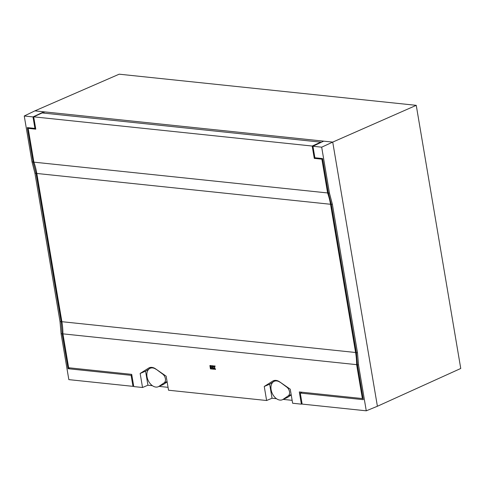 <?xml version="1.0" encoding="UTF-8"?>
<svg xmlns="http://www.w3.org/2000/svg" width="485" height="485" viewBox="0 0 485 485"><rect width="100%" height="100%" fill="white"/><g stroke="black" fill="none" stroke-linecap="round" stroke-linejoin="round"><path stroke-width="0.73" d="M377.403 406.26L332.728 142.099L321.682 147.179L329.442 193.078L332.395 204.397L357.487 352.759L358.506 364.92L366.272 410.813L377.403 406.26L460.75 368.479L416.245 105.336L332.728 142.099L34.896 110.865L24.25 115.994L32.01 161.887L33.101 162.002L36.054 173.321L61.146 321.682L62.165 333.844L68.064 368.709L69.876 367.879M416.245 105.336L119.183 74.187L34.896 110.865M133.69 386.054L132.969 386.351L68.84 379.628L61.08 333.728L60.019 321.567L61.146 321.682M32.01 161.887L34.926 173.206L60.019 321.567M44.153 113.144L43.929 111.817L32.986 116.909L24.25 115.994M323.689 141.153L312.946 146.264L321.682 147.179M312.946 146.264L314.886 157.752L322.531 158.559L328.351 192.963L329.442 193.078M358.506 364.92L357.415 364.805L356.36 352.637L331.267 204.282L328.351 192.963M357.415 364.805L363.313 399.676L300.276 393.062L302.137 404.09L366.272 410.813M132.969 386.351L131.108 375.323L68.064 368.709M61.08 333.728L62.165 333.844M32.986 116.909L34.926 128.398L27.281 127.597L33.101 162.002M34.926 128.398L35.599 128.113M300.276 393.062L302.016 392.226M131.108 375.323L131.817 374.996M156.146 369.382A10.076 6.717 -114 0 0 152.599 367.921A10.076 6.717 -114 0 0 150.132 368.291A10.076 6.717 -114 0 0 147.44 378.5A10.076 6.717 -114 0 0 155.843 387.072A10.076 6.717 -114 0 0 158.316 386.709A10.076 6.717 -114 0 0 159.013 386.321L164.148 382.841A5.214 3.474 -114 0 0 165.391 378.67A5.214 3.474 -114 0 0 162.663 374.08L156.267 369.327M280.245 382.392A10.076 6.717 -114 0 0 276.699 380.937A10.076 6.717 -114 0 0 274.225 381.301A10.076 6.717 -114 0 0 271.533 391.516A10.076 6.717 -114 0 0 279.936 400.089A10.076 6.717 -114 0 0 282.409 399.725A10.076 6.717 -114 0 0 283.107 399.331L288.242 395.857A5.214 3.474 -114 0 0 289.484 391.686A5.214 3.474 -114 0 0 286.756 387.097L280.36 382.344M34.18 128.889L35.629 128.295M319.682 158.256L318.584 158.71M321.088 142.39L320.779 142.153L312.188 146.04L314.274 158.371L321.882 159.171L327.593 192.951A55.605 38.697 -84 0 1 330.527 204.27L355.596 352.498A55.605 38.697 -84 0 1 356.633 364.653L362.368 398.555L299.318 391.941L301.385 404.157L292.631 403.241L290.254 389.194L279.669 381.859A10.906 7.269 -114 0 0 273.425 380.749A10.906 7.269 -114 0 0 272.697 381.131L264.246 386.466L266.623 400.513L168.537 390.225L166.161 376.178L155.57 368.849A10.906 7.269 -114 0 0 149.331 367.739A10.906 7.269 -114 0 0 148.598 368.115L140.153 373.45L142.529 387.497L147.943 385.217L145.567 371.183L148.956 369.043M322.767 159.953A2.134 1.485 -84 0 1 322.458 159.365A0.558 0.388 96 0 0 322.016 159.11L314.274 158.371M314.407 158.31L314.856 158.565L314.407 158.31M312.188 146.04L33.689 116.836L35.781 129.168L28.172 128.367L33.883 162.148L327.593 192.951M320.779 142.153L42.128 112.932L33.689 116.836M33.883 162.148A55.605 38.697 -84 0 1 36.818 173.466L61.886 321.694A55.605 38.697 -84 0 1 62.929 333.856L68.658 367.751L131.714 374.365L133.781 386.581L142.529 387.497M168.046 387.327L159.05 386.381M152.393 385.684L147.943 385.217M302.1 403.853L301.385 404.157M292.14 400.337L283.143 399.397M276.486 398.7L272.036 398.233L266.623 400.513M356.633 364.653L62.929 333.856M212.709 367.921L212.697 366.951L210.993 366.848L211.351 368.958L212.909 369.121L212.757 368.218L211.872 368.127L211.824 367.824L212.709 367.921L212.551 367.012L210.993 366.848M212.909 369.121L212.903 368.157L211.981 367.842M211.12 368.933L210.908 366.763L210.084 366.757L210.441 368.867L211.12 368.933L210.763 366.83L210.084 366.757M212.503 366.715L212.491 365.745L210.787 365.648L210.939 366.551L212.503 366.715L212.351 365.811L210.787 365.648M215.54 369.4L214.57 367.594L215.122 366.023L214.231 365.926L213.685 367.133L213.254 365.902L212.575 365.836L213.139 369.146L213.818 369.218L213.612 368.012L214.649 369.303L215.54 369.4L214.425 367.654L214.976 366.084L214.085 365.993M213.818 369.218L213.77 368.03M213.715 367.06L213.4 365.842L212.575 365.836M210.714 366.527L210.702 365.557L209.884 365.551L210.035 366.454L210.714 366.527L210.563 365.623L209.884 365.551M158.316 386.709L163.051 384.605A10.076 6.717 -114 0 0 163.748 384.217L167.131 381.925M150.211 368.254L151.617 367.363M282.409 399.725L287.144 397.621A10.076 6.717 -114 0 0 287.841 397.227L291.224 394.935M272.036 398.233L269.666 384.199L273.055 382.059M274.304 381.265L275.716 380.373M264.246 386.466L269.666 384.199M140.153 373.45L145.567 371.183M362.368 398.555L363.071 398.246M35.763 129.095L28.172 128.367M331.267 204.282L332.395 204.397M356.36 352.637L357.487 352.759M34.926 173.206L36.054 173.321M61.886 321.694L355.596 352.498M330.527 204.27L36.818 173.466M274.207 380.501L272.697 381.131M150.114 367.484L148.598 368.115M287.841 397.227L283.107 399.331M291.164 394.56L288.242 395.857M163.748 384.217L159.013 386.321M167.07 381.543L164.148 382.841M152.108 367.412L150.132 368.291M276.201 380.422L274.225 381.301M35.757 129.052L28.451 128.289M314.559 158.286L322.161 159.086"/></g></svg>
